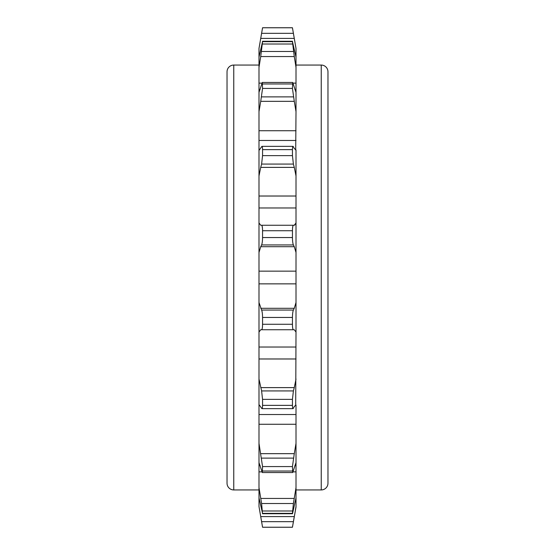 <?xml version="1.0" encoding="UTF-8"?>
<svg xmlns="http://www.w3.org/2000/svg" width="555" height="555" viewBox="0 0 555 555"><rect width="100%" height="100%" fill="white"/><g stroke="black" fill="none" stroke-linecap="round" stroke-linejoin="round"><path stroke-width="0.83" d="M259.796 43.741L258.991 48.431L258.991 506.569L261.606 521.665L260.718 516.594L294.282 516.594L293.394 521.665L296.009 507.062L292.443 527.25L262.557 527.25L259.553 509.865M258.991 48.431L262.557 27.75L292.443 27.75L296.009 48.431L293.394 33.335L294.282 38.406L260.718 38.406L261.606 33.335L258.991 48.431M258.991 302.489L261.606 310.058C262.203 311.515 262.515 313.977 262.557 317.453L262.557 324.273C262.515 327.658 262.203 329.476 261.606 329.739L260.718 329.739L261.821 329.615M258.991 332.07L260.718 329.739L294.282 329.739L296.009 332.07L295.704 404.956M258.991 379.03L261.606 390.928L262.557 399.364L262.557 405.365C262.515 408.237 262.203 409.195 261.606 408.237L259.296 404.956M260.718 387.619L294.282 387.619L293.394 390.928L292.443 399.364L292.443 405.365C292.485 408.237 292.797 409.195 293.394 408.237L293.012 408.64L261.988 408.64L261.606 408.237M258.991 443.32L262.557 466.575L262.293 472.541L258.991 462.634M258.991 487.616L261.606 503.524L262.487 513.722L292.513 513.722L296.009 497.89L296.009 506.569L295.447 509.865M258.991 497.89L262.557 513.347L292.443 513.347L293.394 503.524L296.009 487.616L296.009 497.89M258.991 252.511L260.718 246.704L294.282 246.704L293.394 244.942C292.797 243.485 292.485 241.023 292.443 237.547L292.464 229.52M258.991 222.93L260.718 225.261L261.606 225.261C262.203 225.524 262.515 227.349 262.557 230.727L262.557 237.547C262.515 241.023 262.203 243.485 261.606 244.942L260.718 246.704M258.991 175.97L260.718 167.381L294.282 167.381L293.394 164.072L292.443 155.636L292.443 149.635C292.485 146.763 292.797 145.805 293.394 146.763L293.012 146.36L261.988 146.36L261.606 146.763C262.203 145.805 262.515 146.763 262.557 149.635L262.557 155.636L261.606 164.072L260.718 167.381M259.296 150.044L261.606 146.763M258.991 111.68L260.718 101.343L294.282 101.343L292.443 88.425L292.707 82.459L296.009 92.366L296.009 111.68L294.282 101.343M258.991 92.366L262.293 82.459L262.557 88.425L260.718 101.343M258.991 67.384L260.718 56.548L294.282 56.548L292.443 41.653L296.009 57.109L296.009 67.384L294.282 56.548M258.991 57.109L262.557 41.653L260.718 56.548M262.487 41.278L262.557 41.653L292.443 41.653L292.513 41.278L262.487 41.278M262.453 526.612L262.362 526.064M262.557 527.222L292.443 527.222L293.394 521.665L261.606 521.665L262.557 527.222M262.369 327.658L262.466 326.722M262.217 29.81L262.508 28.048M262.557 27.778L261.606 33.335L293.394 33.335L292.443 27.778L262.557 27.778M294.892 224.997L293.394 225.261C292.797 225.524 292.485 227.349 292.443 230.727L262.557 230.727L262.536 229.52M262.466 228.278L262.113 226.017M260.718 308.296L294.282 308.296L293.394 310.058C292.797 311.515 292.485 313.977 292.443 317.453L292.443 324.273C292.485 327.658 292.797 329.476 293.394 329.739L293.179 329.615M294.282 453.657L296.009 443.32L296.009 462.634L292.707 472.541L292.443 466.575L294.282 453.657L260.718 453.657M294.282 387.619L296.009 379.03M293.394 408.237L294.282 406.475L296.009 405.039L296.009 443.32M294.282 308.296L296.009 302.489L296.009 332.07M261.606 225.261L294.282 225.261L296.009 222.93L296.009 252.511L294.282 246.704M293.394 146.763L294.282 148.525L296.009 149.961L296.009 175.97L294.282 167.381M295.704 150.044L296.009 111.68M292.547 526.612L292.638 526.064M292.631 327.658L292.534 326.722M295.204 43.741L296.009 48.431L296.009 57.109M292.783 29.81L292.492 28.048M292.534 228.278L292.887 226.017M296.009 175.97L296.009 222.93L295.482 224.206M296.009 462.634L296.009 487.616M296.009 252.511L296.009 302.489M296.009 67.384L296.009 92.366M293.394 329.739L294.282 329.739L293.394 329.739M293.394 225.261L294.282 225.261M258.991 65.06L233.759 65.06L233.759 489.94L258.991 489.94M296.009 65.06L321.241 65.06L321.241 489.94L296.009 489.94M233.759 65.06A6.729 6.729 0 0 0 227.03 71.789L227.03 483.211A6.729 6.729 0 0 0 233.759 489.94M327.97 483.211L327.97 71.789L327.97 483.211A6.729 6.729 0 0 1 321.241 489.94M327.97 71.789A6.729 6.729 0 0 0 321.241 65.06M327.97 417.256L327.97 442.703M262.557 317.453L292.443 317.453M262.557 324.273L292.443 324.273M262.557 44.018L292.443 44.018M261.606 51.476L293.394 51.476M258.991 83.139L261.877 83.139M293.123 83.139L296.009 83.139M258.991 89.494L260.101 89.494M294.899 89.494L296.009 89.494M262.557 83.972L292.443 83.972M262.557 88.425L292.443 88.425M261.606 96.882L293.394 96.882M258.991 130.73L296.009 130.73M258.991 140.47L296.009 140.47M262.557 149.635L292.443 149.635M262.557 155.636L292.443 155.636M261.606 164.072L293.394 164.072M258.991 196.019L296.009 196.019M258.991 207.972L296.009 207.972M262.557 237.547L292.443 237.547M261.606 244.942L293.394 244.942M258.991 271.145L296.009 271.145M258.991 283.855L296.009 283.855M261.606 310.058L293.394 310.058M262.557 510.982L292.443 510.982M261.606 503.524L293.394 503.524M260.718 498.452L294.282 498.452M258.991 471.861L261.877 471.861M293.123 471.861L296.009 471.861M258.991 465.506L260.101 465.506M294.899 465.506L296.009 465.506M262.557 471.029L292.443 471.029M262.557 466.575L292.443 466.575M261.606 458.118L293.394 458.118M258.991 424.27L296.009 424.27M258.991 414.529L296.009 414.529M262.557 405.365L292.443 405.365M262.557 399.364L292.443 399.364M261.606 390.928L293.394 390.928M258.991 358.981L296.009 358.981M258.991 347.028L296.009 347.028M262.293 82.459L292.707 82.459M262.293 472.541L292.707 472.541"/></g></svg>
